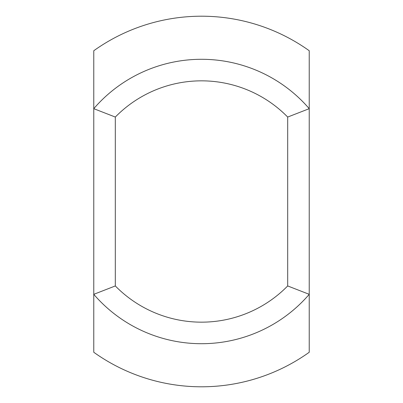 <?xml version="1.0" encoding="UTF-8"?>
<svg xmlns="http://www.w3.org/2000/svg" width="403" height="403" viewBox="0 0 403 403"><rect width="100%" height="100%" fill="white"/><g stroke="black" fill="none" stroke-linecap="round" stroke-linejoin="round"><path stroke-width="0.6" d="M115.313 117.056L93.768 108.674L93.768 50.738A185.299 185.299 0 0 1 309.232 50.738L309.232 108.674A142.204 142.204 0 0 0 93.768 108.674L93.768 294.326A142.204 142.204 0 0 0 309.232 294.326L309.232 108.674L287.687 117.056L287.687 285.944L309.232 294.326L309.232 352.262A185.299 185.299 0 0 1 93.768 352.262L93.768 294.326L115.313 285.944L115.313 117.056A120.658 120.658 0 0 1 287.687 117.056M287.687 285.944A120.658 120.658 0 0 1 115.313 285.944"/></g></svg>
